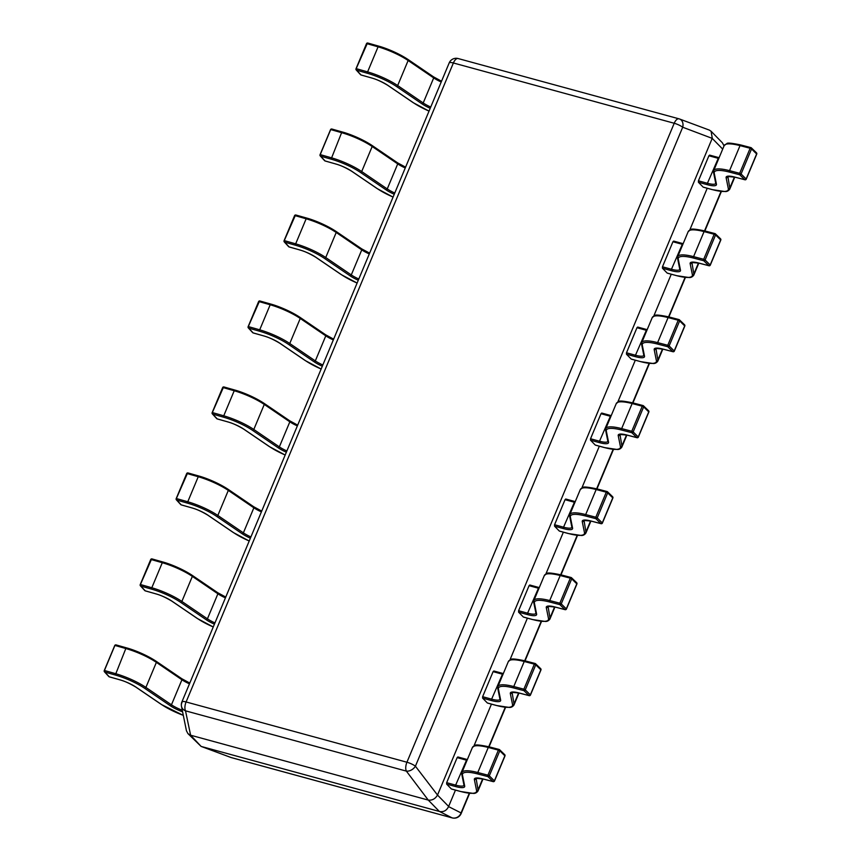 <?xml version="1.0" encoding="UTF-8"?>
<svg xmlns="http://www.w3.org/2000/svg" width="861" height="861" viewBox="0 0 861 861"><rect width="100%" height="100%" fill="white"/><g stroke="black" fill="none" stroke-linecap="round" stroke-linejoin="round"><path stroke-width="1.29" d="M703.415 187.181L712.133 189.56A29.07 6.834 -157.3 0 0 728.331 188.688L726.114 177.667A16.23 3.821 22.7 0 1 734.681 177.054L744.797 179.701L739.696 174.761A1.13 0.947 -45.9 0 0 741.073 173.997L739.674 173.309L750.146 148.264L740.029 145.617A30.2 7.103 -157.3 0 0 724.176 145.584L726.867 143.572C727.201 142.635 731.839 143.098 740.761 144.96A1.13 0.57 104.7 0 0 740.029 145.617L729.547 170.661L739.674 173.309A1.13 0.57 -75.3 0 0 739.696 174.761L729.579 172.114A29.07 6.834 -157.3 0 0 714.243 173.212L716.449 184.232A16.23 3.821 22.7 0 1 707.408 184.717L698.422 182.263L698.422 180.821L708.904 155.776L709.615 155.109L718.461 157.563M703.146 187.106L698.422 182.263M734.681 177.054A1.13 0.57 104.7 0 0 734.82 177.14L744.937 179.777A1.13 0.57 104.7 0 1 744.797 179.701A1.13 0.947 -45.9 0 0 746.175 178.937L756.658 153.882A1.13 0.947 -45.9 0 0 756.496 152.827L751.384 147.888A1.13 0.947 -45.9 0 0 751.029 147.683A1.13 0.57 104.7 0 0 750.889 147.608A1.13 0.57 104.7 0 0 750.146 148.264L751.545 148.942A1.13 0.947 -45.9 0 0 751.384 147.888A1.13 1.13 0 0 0 750.889 147.608L740.761 144.96A1.13 0.57 104.7 0 1 740.901 145.035L750.727 147.608M667.458 273.152L676.165 275.531A29.07 6.834 -157.3 0 0 692.362 274.67L690.145 263.649A16.23 3.821 22.7 0 1 698.712 263.036L708.84 265.683L703.728 260.743A1.13 0.947 -45.9 0 0 705.105 259.979L703.706 259.29L714.178 234.246L704.061 231.598A30.2 7.103 -157.3 0 0 688.208 231.566L690.909 229.553C691.243 228.606 695.871 229.069 704.804 230.931A1.13 0.57 104.7 0 0 704.061 231.598L693.579 256.643L703.706 259.29A1.13 0.57 -75.3 0 0 703.728 260.743L693.611 258.096A29.07 6.834 -157.3 0 0 678.274 259.193L680.481 270.214A16.23 3.821 22.7 0 1 671.44 270.698L662.453 268.245L662.464 266.802L672.936 241.758L673.657 241.091L682.493 243.545M667.178 273.077L662.453 268.245M698.712 263.036A1.13 0.57 104.7 0 0 698.852 263.111L708.969 265.758A1.13 0.57 104.7 0 1 708.84 265.683A1.13 0.947 -45.9 0 0 710.207 264.908L720.689 239.864A1.13 0.947 -45.9 0 0 720.528 238.798L715.426 233.858A1.13 0.947 -45.9 0 0 715.06 233.665A1.13 0.57 104.7 0 0 714.921 233.579A1.13 0.57 104.7 0 0 714.178 234.246L715.577 234.924A1.13 0.947 -45.9 0 0 715.426 233.858A1.13 1.13 0 0 0 714.921 233.579L704.804 230.931A1.13 0.57 104.7 0 1 704.933 231.017L714.759 233.579M631.49 359.134L640.197 361.512A29.07 6.834 -157.3 0 0 656.394 360.651L654.188 349.631A16.23 3.821 22.7 0 1 662.744 349.017L672.871 351.665L667.77 346.725A1.13 0.947 -45.9 0 0 669.137 345.95L667.77 345.283L678.22 320.217L668.093 317.58A30.2 7.103 -157.3 0 0 652.251 317.537L654.941 315.535C655.275 314.588 659.903 315.051 668.836 316.913A1.13 0.57 104.7 0 0 668.093 317.58L657.621 342.624L667.738 345.272A1.13 0.57 -75.3 0 0 667.77 346.725L657.643 344.077A29.07 6.834 -157.3 0 0 642.306 345.175L644.512 356.196A16.23 3.821 22.7 0 1 635.472 356.68L626.485 354.226L626.496 352.784L636.968 327.729L637.689 327.062L646.525 329.526M631.21 359.059L626.485 354.226M662.744 349.017A1.13 0.57 104.7 0 0 662.884 349.092L673.011 351.74A1.13 0.57 104.7 0 1 672.871 351.665A1.13 0.947 -45.9 0 0 674.238 350.89L684.721 325.845A1.13 0.947 -45.9 0 0 684.56 324.78L679.458 319.84A1.13 0.947 -45.9 0 0 679.092 319.635A1.13 0.57 104.7 0 0 678.952 319.56A1.13 0.57 104.7 0 0 678.22 320.217L679.62 320.905A1.13 0.947 -45.9 0 0 679.458 319.84A1.13 1.13 0 0 0 678.952 319.56L668.836 316.913A1.13 0.57 104.7 0 1 668.975 316.999L678.791 319.56M595.521 445.115L604.239 447.494A29.07 6.834 -157.3 0 0 620.426 446.622L618.22 435.601A16.23 3.821 22.7 0 1 626.786 434.988L636.903 437.636L631.802 432.696A1.13 0.947 -45.9 0 0 633.169 431.931L631.77 431.253L642.252 406.198L632.135 403.551A30.2 7.103 -157.3 0 0 616.282 403.518L618.973 401.506C619.307 400.569 623.934 401.032 632.867 402.894A1.13 0.57 104.7 0 0 632.135 403.551L621.653 428.606L631.77 431.253A1.13 0.57 -75.3 0 0 631.802 432.696L621.674 430.059A29.07 6.834 -157.3 0 0 606.338 431.146L608.555 442.167A16.23 3.821 22.7 0 1 599.504 442.651L590.517 440.197L590.528 438.755L601.01 413.71L601.721 413.043L610.557 415.497M595.252 445.04L590.517 440.197M626.786 434.988A1.13 0.57 104.7 0 0 626.926 435.074L637.043 437.722A1.13 0.57 104.7 0 1 636.903 437.636A1.13 0.947 -45.9 0 0 638.281 436.871L648.753 411.827A1.13 0.947 -45.9 0 0 648.591 410.762L643.49 405.822A1.13 0.947 -45.9 0 0 643.124 405.617A1.13 0.57 104.7 0 0 642.984 405.542A1.13 0.57 104.7 0 0 642.252 406.198L643.651 406.887A1.13 0.947 -45.9 0 0 643.49 405.822A1.13 1.13 0 0 0 642.984 405.542L632.867 402.894A1.13 0.57 104.7 0 1 633.007 402.97L642.833 405.542M559.553 531.097L568.271 533.476A29.07 6.834 -157.3 0 0 584.468 532.604L582.251 521.583A16.23 3.821 22.7 0 1 590.818 520.97L600.935 523.617L595.834 518.677A1.13 0.947 -45.9 0 0 597.211 517.913L595.812 517.224L606.284 492.18L596.167 489.532A30.2 7.103 -157.3 0 0 580.314 489.5L583.005 487.487C583.338 486.551 587.977 487.014 596.899 488.876A1.13 0.57 104.7 0 0 596.167 489.532L585.684 514.577L595.812 517.224A1.13 0.57 -75.3 0 0 595.834 518.677L585.717 516.03A29.07 6.834 -157.3 0 0 570.38 517.127L572.587 528.148A16.23 3.821 22.7 0 1 563.546 528.632L554.559 526.179L554.559 524.736L565.042 499.692L565.752 499.025L574.599 501.479M559.284 531.022L554.559 526.179M590.818 520.97A1.13 0.57 104.7 0 0 590.958 521.056L601.075 523.692A1.13 0.57 104.7 0 1 600.935 523.617A1.13 0.947 -45.9 0 0 602.313 522.853L612.784 497.798A1.13 0.947 -45.9 0 0 612.634 496.743L607.522 491.803A1.13 0.947 -45.9 0 0 607.166 491.599A1.13 0.57 104.7 0 0 607.027 491.523A1.13 0.57 104.7 0 0 606.284 492.18L607.683 492.858A1.13 0.947 -45.9 0 0 607.522 491.803A1.13 1.13 0 0 0 607.027 491.523L596.899 488.876A1.13 0.57 104.7 0 1 597.039 488.951L606.865 491.523M523.596 617.068L532.302 619.446A29.07 6.834 -157.3 0 0 548.5 618.585L546.283 607.565A16.23 3.821 22.7 0 1 554.85 606.951L564.977 609.599L559.865 604.659A1.13 0.947 -45.9 0 0 561.243 603.895L559.844 603.206L570.316 578.162L560.199 575.514A30.2 7.103 -157.3 0 0 544.346 575.482L547.047 573.469C547.37 572.522 552.009 572.985 560.931 574.847A1.13 0.57 104.7 0 0 560.199 575.514L549.716 600.558L559.844 603.206A1.13 0.57 -75.3 0 0 559.865 604.659L549.748 602.011A29.07 6.834 -157.3 0 0 534.412 603.109L536.618 614.13A16.23 3.821 22.7 0 1 527.578 614.614L518.591 612.16L518.602 610.718L529.074 585.674L529.795 585.006L538.631 587.46M523.316 616.993L518.591 612.16M554.85 606.951A1.13 0.57 104.7 0 0 554.99 607.027L565.107 609.674A1.13 0.57 104.7 0 1 564.977 609.599A1.13 0.947 -45.9 0 0 566.344 608.824L576.827 583.78A1.13 0.947 -45.9 0 0 576.666 582.714L571.553 577.774A1.13 0.947 -45.9 0 0 571.198 577.58A1.13 0.57 104.7 0 0 571.058 577.494A1.13 0.57 104.7 0 0 570.316 578.162L571.715 578.84A1.13 0.947 -45.9 0 0 571.553 577.774A1.13 1.13 0 0 0 571.058 577.494L560.931 574.847A1.13 0.57 104.7 0 1 561.071 574.933L570.897 577.505M487.627 703.05L496.334 705.428A29.07 6.834 -157.3 0 0 512.532 704.567L510.325 693.546A16.23 3.821 22.7 0 1 518.882 692.933L529.009 695.58L523.897 690.64A1.13 0.947 -45.9 0 0 525.275 689.865L523.875 689.187L534.358 664.132L524.231 661.496A30.2 7.103 -157.3 0 0 508.388 661.452L511.079 659.451C511.412 658.504 516.04 658.966 524.973 660.828A1.13 0.57 104.7 0 0 524.231 661.496L513.759 686.54L523.875 689.187A1.13 0.57 -75.3 0 0 523.897 690.64L513.78 687.993A29.07 6.834 -157.3 0 0 498.444 689.091L500.65 700.111A16.23 3.821 22.7 0 1 491.609 700.596L482.623 698.142L482.634 696.7L493.105 671.645L493.827 670.977L502.663 673.442M487.348 702.974L482.623 698.142M518.882 692.933A1.13 0.57 104.7 0 0 519.022 693.008L529.149 695.656A1.13 0.57 104.7 0 1 529.009 695.58A1.13 0.947 -45.9 0 0 530.376 694.805L540.859 669.761A1.13 0.947 -45.9 0 0 540.697 668.696L535.596 663.756A1.13 0.947 -45.9 0 0 535.23 663.562A1.13 0.57 104.7 0 0 535.09 663.476A1.13 0.57 104.7 0 0 534.358 664.132L535.757 664.821A1.13 0.947 -45.9 0 0 535.596 663.756A1.13 1.13 0 0 0 535.09 663.476L524.973 660.828A1.13 0.57 104.7 0 1 525.113 660.914L534.929 663.476M451.659 789.031L460.377 791.41A29.07 6.834 -157.3 0 0 476.563 790.538L474.357 779.517A16.23 3.821 22.7 0 1 482.924 778.904L493.041 781.551L487.939 776.611A1.13 0.947 -45.9 0 0 489.306 775.847L487.939 775.169L498.39 750.114L488.262 747.466A30.2 7.103 -157.3 0 0 472.42 747.434L475.111 745.422C475.444 744.485 480.072 744.948 489.005 746.81A1.13 0.57 104.7 0 0 488.262 747.466L477.79 772.521L487.907 775.169A1.13 0.57 -75.3 0 0 487.939 776.611L477.812 773.974A29.07 6.834 -157.3 0 0 462.475 775.061L464.692 786.082A16.23 3.821 22.7 0 1 455.641 786.567L446.655 784.113L446.665 782.671L457.148 757.626L457.858 756.959L466.694 759.413M451.379 788.956L446.655 784.113M482.924 778.904A1.13 0.57 104.7 0 0 483.053 778.99L493.181 781.637A1.13 0.57 104.7 0 1 493.041 781.551A1.13 0.947 -45.9 0 0 494.418 780.787L504.89 755.743A1.13 0.947 -45.9 0 0 504.729 754.677L499.628 749.737A1.13 0.947 -45.9 0 0 499.262 749.533A1.13 0.57 104.7 0 0 499.122 749.457A1.13 0.57 104.7 0 0 498.39 750.114L499.789 750.803A1.13 0.947 -45.9 0 0 499.628 749.737A1.13 1.13 0 0 0 499.122 749.457L489.005 746.81A1.13 0.57 104.7 0 1 489.145 746.885L498.971 749.457M361.222 75.015L361.093 75.015A1.13 1.13 0 0 1 360.565 74.692A1.13 0.979 -42.6 0 0 360.974 74.939L371.403 77.899A16.23 3.821 22.7 0 1 387.827 85.336L413.388 102.728A29.07 6.834 -157.3 0 0 429.047 111.091M441.219 81.989A15.1 3.552 22.7 0 1 433.696 77.91L408.136 60.518A30.2 7.103 -157.3 0 0 377.581 46.688L367.152 43.728L356.077 68.912A1.13 0.979 -42.6 0 0 356.626 70.204L361.093 75.015L371.403 77.899M325.264 160.985L325.124 160.985A1.13 1.13 0 0 1 324.597 160.663A1.13 0.979 -42.6 0 0 325.006 160.921L335.435 163.881A16.23 3.821 22.7 0 1 351.869 171.317L377.419 188.71A29.07 6.834 -157.3 0 0 393.079 197.061M330.592 129.839L320.109 154.894A1.13 0.979 -42.6 0 0 320.669 156.185L325.124 160.985L335.435 163.881M289.296 246.967L289.156 246.967A1.13 1.13 0 0 1 288.629 246.644A1.13 0.979 -42.6 0 0 289.038 246.892L299.477 249.862A16.23 3.821 22.7 0 1 315.901 257.288L341.451 274.681A29.07 6.834 -157.3 0 0 357.111 283.043L341.236 274.605A1.13 0.721 -55.8 0 0 341.451 274.681M369.283 253.941A15.1 3.552 22.7 0 1 361.76 249.873L336.21 232.47A30.2 7.103 -157.3 0 0 305.655 218.651L295.215 215.68L284.152 240.876A1.13 0.979 -42.6 0 0 284.7 242.167L289.156 246.967L299.477 249.862M253.328 332.949L253.188 332.949A1.13 1.13 0 0 1 252.671 332.626A1.13 0.979 -42.6 0 0 253.08 332.873L263.509 335.844A16.23 3.821 22.7 0 1 279.933 343.27L305.483 360.662A29.07 6.834 -157.3 0 0 321.153 369.025L305.278 360.587A1.13 0.721 -55.8 0 0 305.483 360.662M333.325 339.923A15.1 3.552 22.7 0 1 325.792 335.844L300.241 318.452A30.2 7.103 -157.3 0 0 269.687 304.622L259.258 301.662L248.183 326.846A1.13 0.979 -42.6 0 0 248.732 328.149L253.188 332.949L263.509 335.844M217.359 418.93L217.23 418.93A1.13 1.13 0 0 1 216.703 418.607A1.13 0.979 -42.6 0 0 217.112 418.855L227.541 421.815A16.23 3.821 22.7 0 1 243.964 429.252L269.525 446.644A29.07 6.834 -157.3 0 0 285.185 455.006M297.357 425.904A15.1 3.552 22.7 0 1 289.834 421.825L264.273 404.433A30.2 7.103 -157.3 0 0 233.718 390.603L223.29 387.644L212.215 412.828A1.13 0.979 -42.6 0 0 212.764 414.119L217.23 418.93L227.541 421.815M181.402 504.901L181.262 504.901A1.13 1.13 0 0 1 180.735 504.578A1.13 0.979 -42.6 0 0 181.144 504.837L191.572 507.796A16.23 3.821 22.7 0 1 207.996 515.233L233.557 532.625A29.07 6.834 -157.3 0 0 249.216 540.977M261.389 511.875A15.1 3.552 22.7 0 1 253.866 507.807L228.316 490.415A30.2 7.103 -157.3 0 0 197.75 476.585L187.321 473.615L176.247 498.81A1.13 0.979 -42.6 0 0 176.806 500.101L181.262 504.901L191.572 507.796M145.434 590.883L145.294 590.883A1.13 1.13 0 0 1 144.766 590.56A1.13 0.979 -42.6 0 0 145.175 590.807L155.615 593.778A16.23 3.821 22.7 0 1 172.039 601.204L197.589 618.607A29.07 6.834 -157.3 0 0 213.248 626.959L197.373 618.521A1.13 0.721 -55.8 0 0 197.589 618.607M225.421 597.857A15.1 3.552 22.7 0 1 217.898 593.789L192.347 576.386A30.2 7.103 -157.3 0 0 161.793 562.567L151.353 559.596L140.289 584.791A1.13 0.979 -42.6 0 0 140.838 586.083L145.294 590.883L155.615 593.778M109.465 676.864L109.325 676.864A1.13 1.13 0 0 1 108.809 676.542A1.13 0.979 -42.6 0 0 109.218 676.789L119.647 679.76A16.23 3.821 22.7 0 1 136.07 687.186L161.62 704.578A29.07 6.834 -157.3 0 0 183.307 715.351M114.793 645.718L104.321 670.762A1.13 0.979 -42.6 0 0 104.87 672.064L109.325 676.864L119.647 679.76M201.732 746.595L439.379 811.46L428.261 800.084L190.615 735.219L201.119 746.412L187.946 733.626L186.45 730.795L181.467 706.311A7.555 6.511 168.5 0 1 182.005 702.501M722.702 149.114L712.208 138.373L437.517 795.058L448.635 806.445L455.469 790.107M473.98 745.841L491.437 704.137M509.949 659.87L527.395 618.155M545.917 573.889L563.363 532.173M581.885 487.907L599.331 446.192M617.843 401.926L635.3 360.221M653.811 315.955L671.257 274.239M689.779 229.973L707.225 188.258M428.261 800.084L406.36 771.112A7.555 5.048 142.8 0 0 415.411 766.204A7.555 1.776 -157.3 0 0 406.93 762.233L674.217 123.263A7.555 3.562 -74.7 0 1 678.985 118.829A7.555 3.562 -74.7 0 1 679.189 118.893A7.555 5.779 110.4 0 1 679.63 119.033A7.555 5.779 110.4 0 1 682.698 127.224L415.411 766.204L437.517 795.058M712.208 138.373L682.698 127.224A7.555 1.776 22.7 0 0 674.217 123.263L453.381 62.982A7.555 3.562 -74.7 0 1 458.149 58.548A7.555 3.562 -74.7 0 1 458.343 58.613M708.754 129.882L679.63 119.033A7.555 7.555 0 0 0 678.985 118.829L458.149 58.548A7.555 7.555 0 0 0 449.194 62.918A7.555 1.776 22.7 0 1 453.381 62.982L186.094 701.963A7.555 1.776 -157.3 0 0 181.908 701.898A7.555 7.555 0 0 0 181.467 706.311A7.555 6.511 168.5 0 0 185.513 710.831A7.555 3.562 -74.7 0 1 186.094 701.963L406.93 762.233A7.555 3.562 -74.7 0 0 406.36 771.112L185.513 710.831L190.615 735.219M448.635 806.445L448.57 806.596C446.622 810.567 443.609 812.203 439.53 811.503L439.379 811.46M437.442 795.209C435.203 798.868 432.179 800.504 428.401 800.117M709.238 130.043L711.089 131.249L712.273 138.223M711.089 131.249L722.411 142.829L723.907 145.649M190.464 735.176L187.946 733.626M448.57 806.596L461.055 812.924A7.555 7.232 116.9 0 1 452.014 817.832L439.53 811.503M201.592 746.562L231.168 757.551A7.555 5.779 110.4 0 1 230.726 757.411A7.555 7.555 0 0 0 231.372 757.626A7.555 3.562 -74.7 0 1 231.168 757.551L452.014 817.832A7.555 3.562 -74.7 0 0 452.208 817.896A7.555 7.555 0 0 0 461.162 813.527A7.555 1.776 -157.3 0 0 461.055 812.924L469.288 793.261M751.545 148.942L741.073 173.997L746.272 179.12L756.754 154.076L751.545 148.942M727.857 176.387L729.794 188.064A30.2 7.103 22.7 0 1 729.719 189.237L734.777 177.129M727.631 176.462L727.599 176.516A15.1 3.552 -157.3 0 0 727.588 177.043A1.13 1.087 -11.3 0 1 726.114 177.667M724.176 145.584L713.704 170.629A30.2 7.103 22.7 0 1 729.547 170.661A1.13 0.57 -75.3 0 0 729.579 172.114M734.411 177.032L729.794 188.064A1.13 1.087 -11.3 0 1 728.331 188.688M718.795 158.467A15.1 3.552 22.7 0 1 717.891 158.23L708.904 155.776M698.422 180.821L707.419 183.275A15.1 3.552 -157.3 0 0 715.76 183.447L713.554 172.415A1.13 1.087 168.7 0 0 714.243 173.212M707.408 184.717L707.419 183.275L718.612 157.563L709.615 155.109M756.55 154.141L756.754 154.076A1.13 1.13 0 0 0 756.496 152.827M727.599 176.516L734.82 177.14A1.13 0.57 104.7 0 0 734.982 177.129M746.035 179.185L746.272 179.12A1.13 1.13 0 0 1 744.937 179.777A1.13 0.57 104.7 0 0 745.249 179.712M716.449 184.232A1.13 1.087 168.7 0 1 715.76 183.447L715.782 183.415M715.577 234.924L705.105 259.979L710.303 265.102L720.786 240.058L715.577 234.924M691.9 262.368L693.837 274.046A30.2 7.103 22.7 0 1 693.751 275.219L698.82 263.1M691.663 262.433L691.631 262.497A15.1 3.552 -157.3 0 0 691.62 263.025A1.13 1.087 -11.3 0 1 690.145 263.649M688.208 231.566L677.736 256.61A30.2 7.103 22.7 0 1 693.579 256.643A1.13 0.57 -75.3 0 0 693.611 258.096M698.454 263.014L693.837 274.046A1.13 1.087 -11.3 0 1 692.362 274.67M682.827 244.438A15.1 3.552 22.7 0 1 681.923 244.201L672.936 241.758M662.464 266.802L671.451 269.256A15.1 3.552 -157.3 0 0 679.803 269.428L677.585 258.397A1.13 1.087 168.7 0 0 678.274 259.193M671.44 270.698L671.451 269.256L682.644 243.545L673.657 241.091M676.165 275.531L667.307 273.163M720.582 240.122L720.786 240.058A1.13 1.13 0 0 0 720.528 238.798M691.631 262.497L698.852 263.111A1.13 0.57 104.7 0 0 699.014 263.111M710.067 265.166L710.303 265.102A1.13 1.13 0 0 1 708.969 265.758A1.13 0.57 104.7 0 0 709.281 265.694M680.481 270.214A1.13 1.087 168.7 0 1 679.803 269.418L679.813 269.396M679.62 320.905L669.137 345.95L674.335 351.084L684.818 326.028L679.62 320.905M655.931 348.35L657.869 360.027A30.2 7.103 22.7 0 1 657.782 361.2L662.852 349.082A1.13 0.57 104.7 0 0 663.045 349.092M662.884 349.092L655.695 348.414A15.1 3.552 -157.3 0 0 655.652 349.006A1.13 1.087 -11.3 0 1 654.188 349.631M652.251 317.537L641.768 342.592A30.2 7.103 22.7 0 1 657.621 342.624A1.13 0.57 -75.3 0 0 657.643 344.077M662.486 348.996L657.869 360.027A1.13 1.087 -11.3 0 1 656.394 360.651M646.859 330.42A15.1 3.552 22.7 0 1 645.965 330.183L636.968 327.729M626.496 352.784L635.483 355.238A15.1 3.552 -157.3 0 0 643.834 355.41L643.856 355.367M635.472 356.68L635.483 355.238L646.676 329.515L637.689 327.062M640.197 361.512L631.339 359.134M684.613 326.093L684.818 326.028A1.13 1.13 0 0 0 684.56 324.78M674.098 351.148L674.335 351.084A1.13 1.13 0 0 1 673.011 351.74A1.13 0.57 104.7 0 0 673.313 351.665M642.306 345.175A1.13 1.087 168.7 0 1 641.617 344.378L641.768 342.592M644.512 356.196A1.13 1.087 168.7 0 1 643.834 355.399L641.617 344.378M643.651 406.887L633.169 431.931L638.378 437.065L648.85 412.01L643.651 406.887M619.963 434.331L621.9 446.009A30.2 7.103 22.7 0 1 621.814 447.171L626.883 435.063M619.737 434.396L619.705 434.45A15.1 3.552 -157.3 0 0 619.694 434.977A1.13 1.087 -11.3 0 1 618.22 435.601M616.282 403.518L605.8 428.574A30.2 7.103 22.7 0 1 621.653 428.606A1.13 0.57 -75.3 0 0 621.674 430.059M626.517 434.966L621.9 446.009A1.13 1.087 -11.3 0 1 620.426 446.622M610.89 416.401A15.1 3.552 22.7 0 1 609.997 416.164L601.01 413.71M590.528 438.755L599.514 441.209A15.1 3.552 -157.3 0 0 607.866 441.392L605.66 430.36A1.13 1.087 168.7 0 0 606.338 431.146M599.504 442.651L599.514 441.209L610.707 415.497L601.721 413.043M648.645 412.075L648.85 412.01A1.13 1.13 0 0 0 648.591 410.762M619.705 434.45L626.926 435.074A1.13 0.57 104.7 0 0 627.077 435.074M638.141 437.119L638.378 437.065A1.13 1.13 0 0 1 637.043 437.722A1.13 0.57 104.7 0 0 637.355 437.646M608.555 442.167A1.13 1.087 168.7 0 1 607.866 441.381L607.888 441.349M607.683 492.858L597.211 517.913L602.409 523.036L612.881 497.992L607.683 492.858M583.995 520.302L585.932 531.98A30.2 7.103 22.7 0 1 585.846 533.153L590.915 521.045M583.769 520.378L583.736 520.431A15.1 3.552 -157.3 0 0 583.726 520.959A1.13 1.087 -11.3 0 1 582.251 521.583M580.314 489.5L569.842 514.544A30.2 7.103 22.7 0 1 585.684 514.577A1.13 0.57 -75.3 0 0 585.717 516.03M590.549 520.948L585.932 531.98A1.13 1.087 -11.3 0 1 584.468 532.604M574.933 502.383A15.1 3.552 22.7 0 1 574.029 502.146L565.042 499.692M554.559 524.736L563.546 527.19A15.1 3.552 -157.3 0 0 571.898 527.373L569.691 516.331A1.13 1.087 168.7 0 0 570.38 517.127M563.546 528.632L563.546 527.19L574.739 501.479L565.752 499.025M612.688 498.056L612.881 497.992A1.13 1.13 0 0 0 612.634 496.743M583.736 520.431L590.958 521.056A1.13 0.57 104.7 0 0 591.12 521.045M602.173 523.101L602.409 523.036A1.13 1.13 0 0 1 601.075 523.692A1.13 0.57 104.7 0 0 601.387 523.628M572.587 528.148A1.13 1.087 168.7 0 1 571.898 527.362L571.919 527.33M571.715 578.84L561.243 603.895L566.441 609.018L576.924 583.973L571.715 578.84M548.037 606.284L549.975 617.961A30.2 7.103 22.7 0 1 549.888 619.134L554.947 607.016A1.13 0.57 104.7 0 0 555.151 607.027M547.79 606.392A15.1 3.552 -157.3 0 0 547.757 606.94A1.13 1.087 -11.3 0 1 546.283 607.565M544.346 575.482L533.874 600.526A30.2 7.103 22.7 0 1 549.716 600.558A1.13 0.57 -75.3 0 0 549.748 602.011M554.581 606.93L549.975 617.961A1.13 1.087 -11.3 0 1 548.5 618.585M538.964 588.354A15.1 3.552 22.7 0 1 538.06 588.117L529.074 585.674M518.602 610.718L527.589 613.172A15.1 3.552 -157.3 0 0 535.94 613.344L533.723 602.313A1.13 1.087 168.7 0 0 534.412 603.109M527.578 614.614L527.589 613.172L538.782 587.46L529.795 585.006M576.719 584.038L576.924 583.973A1.13 1.13 0 0 0 576.666 582.714M566.204 609.082L566.441 609.018A1.13 1.13 0 0 1 565.107 609.674A1.13 0.57 104.7 0 0 565.419 609.61M536.618 614.13A1.13 1.087 168.7 0 1 535.929 613.333L535.951 613.312M535.757 664.821L525.275 689.865L530.473 694.999L540.956 669.944L535.757 664.821M512.069 692.266L514.006 703.943A30.2 7.103 22.7 0 1 513.92 705.116L518.989 692.997M519.183 693.008A1.13 0.57 104.7 0 1 519.022 693.008L511.832 692.33A15.1 3.552 -157.3 0 0 511.789 692.922A1.13 1.087 -11.3 0 1 510.325 693.546M508.388 661.452L497.906 686.508A30.2 7.103 22.7 0 1 513.759 686.54A1.13 0.57 -75.3 0 0 513.78 687.993M518.623 692.911L514.006 703.943A1.13 1.087 -11.3 0 1 512.532 704.567M502.996 674.335A15.1 3.552 22.7 0 1 502.092 674.098L493.105 671.645M482.634 696.7L491.62 699.154A15.1 3.552 -157.3 0 0 499.972 699.326L497.755 688.294A1.13 1.087 168.7 0 0 498.444 689.091M491.609 700.596L491.62 699.154L502.813 673.431L493.827 670.977M540.751 670.009L540.956 669.944A1.13 1.13 0 0 0 540.697 668.696M530.236 695.064L530.473 694.999A1.13 1.13 0 0 1 529.149 695.656A1.13 0.57 104.7 0 0 529.45 695.58M500.65 700.111A1.13 1.087 168.7 0 1 499.972 699.315L499.972 699.347M499.789 750.803L489.306 775.847L494.515 780.981L504.987 755.926L499.789 750.803M476.101 778.247L478.038 789.924A30.2 7.103 22.7 0 1 477.952 791.087L483.021 778.979M475.853 778.355A15.1 3.552 -157.3 0 0 475.832 778.893A1.13 1.087 -11.3 0 1 474.357 779.517M472.42 747.434L461.937 772.489A30.2 7.103 22.7 0 1 477.79 772.521A1.13 0.57 -75.3 0 0 477.812 773.974M482.655 778.882L478.038 789.924A1.13 1.087 -11.3 0 1 476.563 790.538M467.028 760.317A15.1 3.552 22.7 0 1 466.135 760.08L457.148 757.626M446.665 782.671L455.652 785.124A15.1 3.552 -157.3 0 0 464.004 785.307L461.797 774.276A1.13 1.087 168.7 0 0 462.475 775.061M455.641 786.567L455.652 785.124L466.845 759.413L457.858 756.959M504.783 755.99L504.987 755.926A1.13 1.13 0 0 0 504.729 754.677M475.875 778.312L483.053 778.99A1.13 0.57 104.7 0 0 483.215 778.99M494.279 781.035L494.515 780.981A1.13 1.13 0 0 1 493.181 781.637A1.13 0.57 104.7 0 0 493.482 781.562M464.692 786.082A1.13 1.087 168.7 0 1 464.004 785.297L464.025 785.264M366.56 43.868L367.841 43.05A1.13 1.13 0 0 0 366.485 43.707L356.013 68.751A1.13 1.13 0 0 0 356.217 69.956L360.565 74.692M430.209 108.292A16.23 3.821 22.7 0 1 422.03 103.869L396.469 86.477A29.07 6.834 -157.3 0 0 367.066 73.174L356.626 70.204L356.669 68.772L367.109 71.743A30.2 7.103 22.7 0 1 397.664 85.562L423.214 102.965A15.1 3.552 -157.3 0 0 430.737 107.033M378.14 46.02L367.841 43.05L378.28 46.02C384.716 47.699 397.793 52.693 408.017 59.484A1.13 0.721 124.2 0 0 407.802 59.398A29.07 6.834 22.7 0 0 378.388 46.096L367.066 73.174M433.352 76.79A1.13 0.721 124.2 0 1 433.567 76.877L408.017 59.484A1.13 0.721 124.2 0 1 408.136 60.518L397.664 85.562A1.13 0.721 -55.8 0 1 396.469 86.477M433.718 77.038A16.23 3.821 -157.3 0 0 441.542 81.214L433.567 76.877A1.13 0.721 124.2 0 1 433.696 77.91L423.214 102.965A1.13 0.721 -55.8 0 1 422.03 103.869M371.661 77.974L371.521 77.974C375.891 79.04 381.262 81.461 387.622 85.25L413.172 102.653L429.036 111.112M394.241 194.274A16.23 3.821 22.7 0 1 386.062 189.85L360.511 172.458A29.07 6.834 -157.3 0 0 331.098 159.145L320.669 156.185L320.712 154.754L331.141 157.714A30.2 7.103 22.7 0 1 361.695 171.543L387.246 188.936A15.1 3.552 -157.3 0 0 394.779 193.015M405.251 167.96A15.1 3.552 22.7 0 1 397.728 163.891L372.178 146.499A30.2 7.103 -157.3 0 0 341.613 132.669L331.098 159.145M342.172 132.002L331.872 129.032L342.312 131.991C348.748 133.681 361.824 138.675 372.049 145.455A1.13 0.721 124.2 0 0 371.834 145.38A29.07 6.834 22.7 0 0 342.43 132.067L341.613 132.669L331.184 129.699L331.872 129.032A1.13 1.13 0 0 0 330.527 129.688L320.044 154.732A1.13 1.13 0 0 0 320.26 155.938L324.597 160.663M397.395 162.772A1.13 0.721 124.2 0 1 397.599 162.847L372.049 145.455A1.13 0.721 124.2 0 1 372.178 146.499L361.695 171.543A1.13 0.721 -55.8 0 1 360.511 172.458M405.585 167.163L397.599 162.847A1.13 0.721 124.2 0 1 397.728 163.891L387.246 188.936A1.13 0.721 -55.8 0 1 386.062 189.85M397.75 163.02A16.23 3.821 -157.3 0 0 405.574 167.195M294.623 215.82L295.915 215.013A1.13 1.13 0 0 0 294.559 215.659L284.076 240.714A1.13 1.13 0 0 0 284.291 241.919L288.629 246.644M358.284 280.255A16.23 3.821 22.7 0 1 350.093 275.832L324.543 258.44A29.07 6.834 -157.3 0 0 295.129 245.127L284.7 242.167L284.743 240.736L295.172 243.695A30.2 7.103 22.7 0 1 325.727 257.525L351.288 274.917A15.1 3.552 -157.3 0 0 358.811 278.996M306.204 217.973L295.915 215.013L306.344 217.973C312.78 219.652 325.856 224.656 336.081 231.437A1.13 0.721 124.2 0 0 335.865 231.361A29.07 6.834 22.7 0 0 306.462 218.048L295.129 245.127M361.426 248.754A1.13 0.721 124.2 0 1 361.642 248.829L336.081 231.437A1.13 0.721 124.2 0 1 336.21 232.47L325.727 257.525A1.13 0.721 -55.8 0 1 324.543 258.44M369.617 253.145L361.642 248.829A1.13 0.721 124.2 0 1 361.76 249.873L351.288 274.917A1.13 0.721 -55.8 0 1 350.093 275.832M361.781 248.99A16.23 3.821 -157.3 0 0 369.606 253.177M341.085 274.433A1.13 0.721 -55.8 0 0 341.236 274.605L315.686 257.213A1.13 0.721 -55.8 0 0 315.901 257.288M315.535 257.052A1.13 0.721 -55.8 0 0 315.686 257.213C309.325 253.425 303.965 250.992 299.585 249.938L299.725 249.927M258.655 301.802L259.947 300.995A1.13 1.13 0 0 0 259.936 300.984A1.13 1.13 0 0 0 258.591 301.641L248.119 326.696A1.13 1.13 0 0 0 248.323 327.89L252.671 332.626M322.315 366.237A16.23 3.821 22.7 0 1 314.136 361.814L288.575 344.422A29.07 6.834 -157.3 0 0 259.161 331.108L248.732 328.149L248.775 326.706L259.204 329.677A30.2 7.103 22.7 0 1 289.759 343.507L315.32 360.899A15.1 3.552 -157.3 0 0 322.843 364.967M270.246 303.955L259.947 300.995L270.376 303.955C276.822 305.633 289.899 310.638 300.112 317.418A1.13 0.721 124.2 0 0 299.908 317.332A29.07 6.834 22.7 0 0 270.494 304.03L259.161 331.108M325.458 334.735A1.13 0.721 124.2 0 1 325.673 334.811L300.112 317.418A1.13 0.721 124.2 0 1 300.241 318.452L289.759 343.507A1.13 0.721 -55.8 0 1 288.575 344.422M325.824 334.972A16.23 3.821 -157.3 0 0 333.637 339.148L325.673 334.811A1.13 0.721 124.2 0 1 325.792 335.844L315.32 360.899A1.13 0.721 -55.8 0 1 314.136 361.814M305.128 360.415A1.13 0.721 -55.8 0 0 305.278 360.587L279.717 343.195A1.13 0.721 -55.8 0 0 279.933 343.27M279.567 343.033A1.13 0.721 -55.8 0 0 279.717 343.195C273.357 339.406 267.997 336.974 263.627 335.908M222.698 387.784L223.978 386.966A1.13 1.13 0 0 0 222.622 387.622L212.15 412.667A1.13 1.13 0 0 0 212.355 413.872L216.703 418.607M286.347 452.208A16.23 3.821 22.7 0 1 278.168 447.785L252.607 430.392A29.07 6.834 -157.3 0 0 223.203 417.09L212.764 414.119L212.807 412.688L223.247 415.659A30.2 7.103 22.7 0 1 253.801 429.478L279.351 446.881A15.1 3.552 -157.3 0 0 286.874 450.949M234.278 389.936L223.978 386.966L234.407 389.936C240.854 391.615 253.93 396.609 264.155 403.4A1.13 0.721 124.2 0 0 263.94 403.314A29.07 6.834 22.7 0 0 234.526 390.011L223.203 417.09M289.49 420.706A1.13 0.721 124.2 0 1 289.705 420.792L264.155 403.4A1.13 0.721 124.2 0 1 264.273 404.433L253.801 429.478A1.13 0.721 -55.8 0 1 252.607 430.392M289.856 420.954A16.23 3.821 -157.3 0 0 297.68 425.13L289.705 420.792A1.13 0.721 124.2 0 1 289.834 421.825L279.351 446.881A1.13 0.721 -55.8 0 1 278.168 447.785M227.799 421.89L227.659 421.89C232.029 422.955 237.399 425.377 243.76 429.165L269.31 446.568L285.174 455.028M186.729 473.754L188.01 472.947A1.13 1.13 0 0 0 186.665 473.604L176.182 498.648A1.13 1.13 0 0 0 176.397 499.854L180.735 504.578M250.379 538.19A16.23 3.821 22.7 0 1 242.199 533.766L216.649 516.374A29.07 6.834 -157.3 0 0 187.235 503.061L176.806 500.101L176.839 498.67L187.278 501.629A30.2 7.103 22.7 0 1 217.833 515.459L243.383 532.851A15.1 3.552 -157.3 0 0 250.906 536.93M198.31 475.918L188.01 472.947L198.45 475.907C204.886 477.597 217.962 482.59 228.187 489.371A1.13 0.721 124.2 0 0 227.971 489.296A29.07 6.834 22.7 0 0 198.557 475.982L187.235 503.061M253.532 506.688A1.13 0.721 124.2 0 1 253.737 506.763L228.187 489.371A1.13 0.721 124.2 0 1 228.316 490.415L217.833 515.459A1.13 0.721 -55.8 0 1 216.649 516.374M261.722 511.079L253.737 506.763A1.13 0.721 124.2 0 1 253.866 507.807L243.383 532.851A1.13 0.721 -55.8 0 1 242.199 533.766M253.887 506.935A16.23 3.821 -157.3 0 0 261.712 511.111M150.761 559.736L152.053 558.929A1.13 1.13 0 0 0 150.697 559.575L140.214 584.63A1.13 1.13 0 0 0 140.429 585.835L144.766 590.56M214.421 624.171A16.23 3.821 22.7 0 1 206.231 619.748L180.681 602.356A29.07 6.834 -157.3 0 0 151.267 589.042L140.838 586.083L140.881 584.651L151.31 587.611A30.2 7.103 22.7 0 1 181.865 601.441L207.426 618.833A15.1 3.552 -157.3 0 0 214.949 622.912M162.342 561.889L152.053 558.929L162.481 561.889C168.917 563.568 181.994 568.572 192.218 575.352A1.13 0.721 124.2 0 0 192.003 575.277A29.07 6.834 22.7 0 0 162.6 561.964L151.267 589.042M217.564 592.669A1.13 0.721 124.2 0 1 217.779 592.745L192.218 575.352A1.13 0.721 124.2 0 1 192.347 576.386L181.865 601.441A1.13 0.721 -55.8 0 1 180.681 602.356M225.754 597.06L217.779 592.745A1.13 0.721 124.2 0 1 217.898 593.789L207.426 618.833A1.13 0.721 -55.8 0 1 206.231 619.748M217.919 592.906A16.23 3.821 -157.3 0 0 225.743 597.093M197.223 618.349A1.13 0.721 -55.8 0 0 197.373 618.521L171.823 601.129A1.13 0.721 -55.8 0 0 172.039 601.204M171.673 600.967A1.13 0.721 -55.8 0 0 171.823 601.129C165.463 597.34 160.103 594.908 155.723 593.853M182.597 711.821A16.23 3.821 22.7 0 1 170.263 705.729L144.713 688.337A29.07 6.834 -157.3 0 0 115.299 675.024L104.87 672.064L104.913 670.622L115.342 673.593A30.2 7.103 22.7 0 1 145.896 687.422L171.457 704.815A15.1 3.552 -157.3 0 0 182.274 710.239M189.463 683.838A15.1 3.552 22.7 0 1 181.929 679.76L156.379 662.367A30.2 7.103 -157.3 0 0 125.824 648.537L115.299 675.024M126.373 647.87L116.084 644.911L126.513 647.87C132.96 649.549 146.036 654.554 156.25 661.334A1.13 0.721 124.2 0 0 156.045 661.248A29.07 6.834 22.7 0 0 126.632 647.946L125.824 648.537L115.396 645.578L116.084 644.911A1.13 1.13 0 0 0 114.728 645.556L104.246 670.611A1.13 1.13 0 0 0 104.461 671.806L108.809 676.542M181.596 678.651A1.13 0.721 124.2 0 1 181.811 678.726L156.25 661.334A1.13 0.721 124.2 0 1 156.379 662.367L145.896 687.422A1.13 0.721 -55.8 0 1 144.713 688.337M181.962 678.888A16.23 3.821 -157.3 0 0 189.775 683.064L181.811 678.726A1.13 0.721 124.2 0 1 181.929 679.76L171.457 704.815A1.13 0.721 -55.8 0 1 170.263 705.729M119.894 679.824L119.765 679.824C124.135 680.89 129.494 683.322 135.855 687.11L161.416 704.502L183.318 715.394M488.747 746.745L505.246 707.29M524.715 660.764L541.214 621.308M560.672 574.782L577.182 535.327M596.641 488.8L613.15 449.345M632.609 402.83L649.108 363.374M668.577 316.848L685.076 277.393M704.535 230.866L721.044 191.411M452.488 817.95A7.555 3.562 -74.7 0 1 452.208 817.896L231.372 757.626A7.555 3.562 -74.7 0 0 231.577 757.669M729.719 189.237C728.406 190.938 726.856 191.712 725.037 191.551L712.262 189.635L703.276 187.181M713.704 170.629L713.554 172.415M676.294 275.617L689.069 277.533C690.888 277.683 692.448 276.919 693.751 275.219M677.736 256.61L677.585 258.397M640.326 361.588L653.101 363.514C654.92 363.665 656.48 362.901 657.782 361.2M621.814 447.171C620.512 448.872 618.951 449.646 617.143 449.485L604.357 447.569L595.371 445.115M605.8 428.574L605.66 430.36M585.846 533.153C584.544 534.853 582.983 535.628 581.175 535.467L568.4 533.551L559.413 531.097M569.842 514.544L569.691 516.331M549.888 619.134C548.586 620.835 547.026 621.599 545.207 621.448L532.432 619.533L523.445 617.079M547.8 606.348L554.99 607.027M533.874 600.526L533.723 602.313M513.92 705.116C512.618 706.816 511.057 707.581 509.238 707.43L496.463 705.503L487.477 703.05M497.906 686.508L497.755 688.294M477.952 791.087C476.65 792.787 475.089 793.562 473.281 793.401L460.495 791.485L451.508 789.031M461.937 772.489L461.797 774.276M393.068 197.094L377.204 188.624L351.654 171.231C345.293 167.443 339.923 165.021 335.553 163.956M249.206 541.009L233.342 532.539L207.792 515.147C201.431 511.359 196.06 508.937 191.691 507.872M449.194 62.918L181.908 701.898M721.389 191.443L704.858 230.952M685.421 277.425L668.889 316.934M649.452 363.407L632.932 402.905M613.484 449.388L596.964 488.887M577.516 535.359L560.995 574.868M541.558 621.341L525.027 660.85M505.59 707.322L489.07 746.821M469.622 793.304L461.162 813.527M201.119 746.412L230.726 757.411"/></g></svg>

